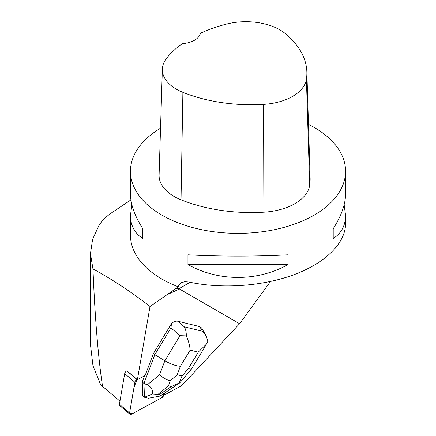 <?xml version="1.0" encoding="UTF-8"?>
<svg xmlns="http://www.w3.org/2000/svg" width="436" height="436" viewBox="0 0 436 436"><rect width="100%" height="100%" fill="white"/><g stroke="black" fill="none" stroke-linecap="round" stroke-linejoin="round"><path stroke-width="0.65" d="M129.917 414.2L119.742 405.562A2.709 1.548 -49.7 0 1 119.415 404.286L124.696 373.625A2.709 1.548 -49.7 0 1 126.778 370.851L136.959 379.489A2.709 1.548 130.3 0 0 134.871 382.263L129.59 412.919A2.709 1.548 130.3 0 0 129.917 414.2A2.709 1.548 130.3 0 0 131.667 414.118L161.712 397.757A2.709 1.548 130.3 0 0 163.8 394.983L164.056 393.506L161.707 397.763L132.479 413.677L129.557 413.203L133.945 387.664L136.959 379.489M153.439 353.52L171.479 323.567L170.972 327.894L154.824 354.702L153.439 353.52L145.128 375.483L137.4 379.696L150.011 306.481L176.209 288.343L179.398 288.959L239.587 323.714L181.888 385.473L164.143 395.136L164.47 393.223M199.77 326.613L202.375 331.24L206.075 335.829L201.683 328.019L199.77 326.613L177.801 321.234C175.817 320.852 173.708 321.626 171.479 323.567M163.822 394.863L164.143 395.136M126.903 370.791L137.4 379.696M142.245 381.98L142.572 391.19L142.894 391.463A8.807 5.03 130.3 0 0 142.986 394.084L142.665 393.812L142.736 395.779L144.447 397.229L143.956 383.435L142.245 381.98L144.594 375.778M142.986 394.084L142.894 391.463M270.434 281.52L239.587 323.714M119.955 401.142L102.542 386.367C98.187 357.449 94.994 318.296 92.955 268.914C112.03 279.258 131.051 291.777 150.011 306.481M130.909 199.917L111.235 213.062C105.817 216.872 101.735 220.976 98.988 225.379L92.59 239.375L90.454 253.643L92.955 268.914M160.541 128.189A107.556 62.097 0 0 0 130.457 171.266A107.556 62.097 0 0 0 161.958 215.171A107.556 62.097 0 0 0 279.171 228.633A107.556 62.097 0 0 0 345.568 171.266L345.568 194.015C345.486 204.261 341.366 215.836 333.208 228.737L333.208 238.497C341.366 233.282 345.486 225.592 345.568 215.422L345.568 223.695C345.503 243.114 325.496 262.913 294.082 274.653C262.603 286.332 221.733 289.199 188.919 282.027L184.81 281.705L181.36 282.702L179.016 284.904L178.188 286.768L176.209 288.343M178.188 286.768A107.556 62.097 180 0 1 130.457 235.168L130.457 215.422C130.538 225.592 134.659 233.282 142.812 238.497L142.812 228.737C134.659 215.836 130.538 204.261 130.457 194.015L130.457 171.266M345.568 171.266A107.556 62.097 0 0 0 327.392 136.724A107.556 62.097 0 0 0 308.475 124.353M288.065 264.559L288.065 254.804C257.316 256.537 218.709 256.537 187.96 254.804L187.96 264.559C218.709 281.716 257.316 281.716 288.065 264.559L187.96 264.559M131.874 204.718L130.457 215.422M345.568 215.422L344.151 204.718M162.356 69.117L159.096 175.027A51.219 29.572 0 0 0 181.027 199.808A122.919 70.964 0 0 0 263.889 212.179A51.219 29.572 0 0 0 309.664 185.371A122.919 70.964 0 0 0 310.121 177.861L306.862 71.956A119.66 69.084 0 0 0 285.182 33.507A47.955 27.686 0 0 0 226.322 24.138A119.66 69.084 0 0 0 200.407 33.272A20.487 11.827 0 0 1 182.357 43.622A119.66 69.084 0 0 0 166.89 57.852A47.955 27.686 0 0 0 162.356 69.117A47.955 27.686 0 0 0 182.891 92.328A119.66 69.084 0 0 0 263.557 104.368A47.955 27.686 0 0 0 306.415 79.265A119.66 69.084 0 0 0 306.862 71.956M142.812 238.497L142.812 228.737M333.208 228.737L333.208 238.497M102.542 386.367L100.503 384.383L92.955 365.695L90.443 344.369M206.075 335.829L207.934 341.159L206.626 343.933L198.271 352.13L188.532 368.295C190.2 369.123 191.164 369.406 191.42 369.145L206.19 344.625M186.357 335.878L180.003 335.66L164.873 360.79C170.552 364.098 175.724 365.935 180.39 366.3L190.123 350.135C189.889 345.955 188.635 341.203 186.357 335.878C186.314 332.068 185.627 329.049 184.286 326.815L177.801 321.234M170.176 380.911L168.481 385.838L171.337 386.536L179.033 383.081L182.052 375.919L177.196 374.731L170.176 380.911C166.487 379.767 162.939 377.756 159.538 374.889L164.873 360.79L154.824 354.702L143.956 383.435L147.221 384.874C151.194 386.721 152.949 389.811 152.486 394.144L144.447 397.229M144.485 397.251L148.453 398.226L160.175 396.024L179.583 383.01M160.175 396.024C160.797 395.359 160.541 394.885 159.413 394.602L152.486 394.144M179.033 383.081L179.779 382.846M119.415 404.286L129.59 412.919M134.871 382.263L124.696 373.625M179.398 288.959L165.724 295.352M178.858 288.763L190.091 282.277M263.557 104.368L263.889 212.179M182.891 92.328L181.027 199.808M306.415 79.265L309.664 185.371M202.375 331.24L184.286 326.815M170.972 327.894L180.003 335.66M188.532 368.295L182.052 375.919M190.123 350.135L198.271 352.13M177.196 374.731L180.39 366.3M159.538 374.889L147.221 384.874M171.337 386.536L159.413 394.602M158.072 394.275L168.481 385.838M90.443 345.721L90.443 253.496M191.42 369.145L179.85 382.764"/></g></svg>
